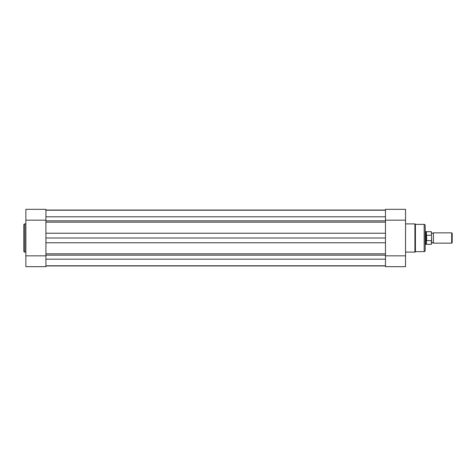 <?xml version="1.0" encoding="UTF-8"?>
<svg xmlns="http://www.w3.org/2000/svg" width="476" height="476" viewBox="0 0 476 476"><rect width="100%" height="100%" fill="white"/><g stroke="black" fill="none" stroke-linecap="round" stroke-linejoin="round"><path stroke-width="0.71" d="M23.8 251.066L23.8 224.934A1.029 1.029 0 0 1 24.829 223.904L24.829 252.096A1.029 1.029 0 0 1 23.8 251.066M385.471 255.832L405.54 255.832L405.54 266.679L385.471 266.679L385.471 242.778L45.922 242.778L45.922 238L385.471 238L385.471 253.845L45.922 253.845L45.922 242.778L45.922 266.679L25.859 266.679L25.859 209.321L45.922 209.321L45.922 220.168L25.859 220.168M25.859 223.904L24.829 223.904M25.859 252.096L24.829 252.096M45.922 238L45.922 220.168M45.922 255.832L25.859 255.832M405.54 252.096L414.905 252.096A0.512 0.512 0 0 0 415.417 251.631L424.164 251.631L424.164 224.369A1.029 1.029 0 0 1 425.193 225.398L425.193 250.602A1.029 1.029 0 0 1 424.164 251.631M405.54 223.904L414.905 223.904A0.512 0.512 0 0 1 415.417 224.369L415.417 251.631M385.471 238L385.471 209.321L405.54 209.321L405.54 255.832M415.417 224.369L424.164 224.369M385.471 220.168L405.54 220.168M431.619 232.853L432.523 233.371L433.422 232.853L433.422 243.147L432.523 242.629L431.619 243.147L431.619 238M451.688 232.853L452.2 233.371L452.2 242.629L451.688 243.147L451.688 232.853L433.422 232.853M425.193 231.568L425.96 231.568L425.96 238L426.478 235.281L431.417 235.227L431.417 231.699L431.417 235.227M431.417 240.773L426.413 240.511L426.413 244.301L431.417 244.301L431.619 235.733M431.619 240.267L431.417 244.301M426.413 240.511L425.96 238L425.96 244.432L426.413 244.301M426.478 240.719L426.478 235.281M426.633 240.773L426.633 235.227M431.417 231.699L426.413 231.699L426.413 235.489M45.922 265.781L385.471 265.781M385.471 233.222L385.471 222.155L45.922 222.155L45.922 233.222L385.471 233.222M45.922 210.053L385.471 210.053M45.922 265.947L385.471 265.947M414.905 252.096L414.905 223.904M45.922 259.188L385.471 259.188M45.922 255.166L385.471 255.166M45.922 220.834L385.471 220.834M45.922 216.794L385.471 216.794M426.413 231.699L425.96 231.568M425.193 244.432L425.96 244.432M433.422 243.147L451.688 243.147M45.922 210.219L385.471 210.219"/></g></svg>

